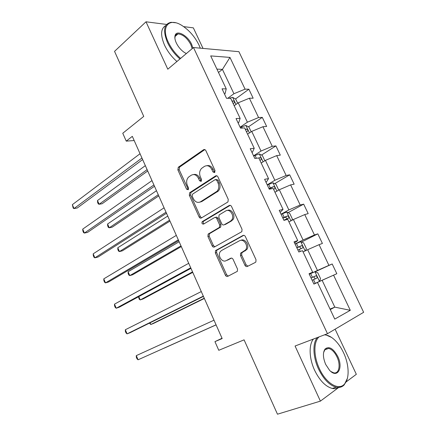 <?xml version="1.0" encoding="UTF-8"?>
<svg xmlns="http://www.w3.org/2000/svg" width="436" height="436" viewBox="0 0 436 436"><rect width="100%" height="100%" fill="white"/><g stroke="black" fill="none" stroke-linecap="round" stroke-linejoin="round"><path stroke-width="0.65" d="M214.599 172.58L215.024 170.58L205.841 150.611C205.231 149.537 204.462 149.248 203.53 149.744L178.264 167.271L177.866 169.904L186.581 189.202L188.265 189.736L188.499 187.949L187.366 185.436C186.118 182.155 186.504 179.387 188.521 177.13L191.202 175.256C194.069 173.795 196.462 174.771 198.375 178.177L199.535 180.722L201.121 181.371L201.525 179.419L200.358 176.869C199.089 173.555 199.492 170.732 201.563 168.405L204.37 166.438C207.34 164.917 209.803 165.887 211.771 169.342L212.959 171.931L214.599 172.58M166.617 24.438L146 21.8L114.543 51.361L143.744 116.396L122.761 133.252L126.244 141.128L134.184 140.539M203.023 48.412L193.355 27.86L183.632 26.618M146 21.8L167.795 69.204L193.491 47.54L327.485 333.698L295.068 346.021L320.406 401.125L339.96 386.525M345.917 382.078L356.332 374.301L335.11 329.185M320.406 401.125L277.47 414.2L244.084 339.846L218.774 350.299L214.943 341.639L222.164 338.559L132.321 136.343L126.244 141.128M244.934 265.29C245.566 266.418 246.378 266.805 247.376 266.451L255.311 262.439L255.878 261.949L255.997 259.671L245.375 236.579C244.738 235.451 243.926 235.086 242.928 235.489L215.531 250.613L215.346 252.935L225.401 275.214C226.012 276.32 226.791 276.707 227.734 276.37L237.375 271.317L237.506 269.067L233.091 259.365C232.475 258.254 231.68 257.878 230.72 258.243L226.219 260.614C222.038 263.121 217.09 255.174 220.469 251.43L221.619 250.466L239.419 240.792C243.664 238.132 248.907 245.969 245.533 249.981L240.618 253.191L240.465 255.507L244.934 265.29L246.138 264.87L247.915 266.178M227.614 202.157L227.979 201.857L228.246 199.334L217.918 176.869C217.297 175.779 216.512 175.468 215.564 175.931L189.649 192.739L189.322 195.279L199.116 216.975C199.704 218.049 200.451 218.382 201.356 217.978L227.614 202.157M231.554 206.522L242.029 229.292L241.833 231.69L214.458 246.978C213.531 247.348 212.773 246.989 212.174 245.904L207.912 236.47L208.136 234.083L219.45 227.379L219.673 224.965L216.79 218.638C216.185 217.542 215.411 217.204 214.474 217.613L203.574 224.077C202.081 224.109 201.612 223.308 202.173 221.662L229.151 205.509C230.126 205.073 230.927 205.411 231.554 206.522M313.887 284.032L317.49 282.463L313.909 284.081L309.048 273.748L312.661 272.222L302.502 250.667L298.818 251.997L294.028 241.817L297.744 240.568L287.727 219.324L283.94 220.376L279.22 210.337L283.035 209.373L273.159 188.423L269.279 189.208L264.619 179.31L268.532 178.613L258.799 157.957L254.82 158.475L250.231 148.72L254.237 148.284L244.634 127.917L240.568 128.179L236.045 118.559L240.138 118.374L230.671 98.291L226.513 98.307L222.049 88.819L226.235 88.884L210.692 55.906L229.963 57.416L245.07 89.162L248.88 89.216L253.163 98.204L249.376 98.22L258.575 117.546L262.303 117.377L266.647 126.478L262.941 126.723L272.26 146.311L275.906 145.907L280.304 155.134L276.686 155.608L286.136 175.463L289.695 174.825L294.153 184.177L290.621 184.891L300.197 205.018L303.669 204.135L308.187 213.618L304.742 214.577L314.454 234.977L317.828 233.849L322.411 243.457L319.065 244.667L328.908 265.355L332.188 263.965L336.832 273.704L333.578 275.176L350.299 310.312L334.761 319.098L317.49 282.463M193.491 47.54L238.912 51.682L363.646 312.307L327.485 333.698M303.096 251.932L307.658 249.703L317.468 270.451L309.266 274.211L314.879 271.742L317.8 272.822L320.547 278.626L319.495 281.394L314.95 271.77M317.468 270.451L328.908 265.355M307.658 249.703L319.065 244.667M309.162 273.988L312.661 272.222M288.937 221.891L293.39 219.515L303.064 239.98L295.058 244.007M303.064 239.98L314.454 234.977M293.39 219.515L304.742 214.577M294.562 242.956L297.744 240.568M274.969 192.26L279.318 189.742L288.861 209.929L281.04 214.212M288.861 209.929L300.197 205.018M279.318 189.742L290.621 184.891M280.163 212.348L283.035 209.373M261.191 163.026L265.431 160.372L274.849 180.286L267.214 184.82M274.849 180.286L286.136 175.463M265.431 160.372L276.686 155.608M265.965 182.166L266.554 181.817L268.532 178.613M247.594 134.184L251.736 131.394L261.022 151.041L253.572 155.821M261.022 151.041L272.26 146.311M251.736 131.394L262.941 126.723M251.964 152.404L252.537 152.033L254.237 148.284M234.176 105.73L238.225 102.803L247.386 122.189L240.111 127.203M247.386 122.189L258.575 117.546M238.225 102.803L249.376 98.22M238.154 123.045L238.71 122.652L240.138 118.374M218.496 72.469L222.431 69.389L233.93 93.724L227.728 98.302M233.93 93.724L245.07 89.162M229.963 57.416L222.431 69.389L216.91 69.095M222.033 338.254L214.943 341.639M330.27 309.565L334.81 307.135L322.128 280.304L313.865 283.983L315.261 283.356L313.511 279.645L316.759 278.195C317.446 277.22 317.179 276.419 315.953 275.792L311.015 277.928M330.041 309.08L334.81 307.135L350.299 310.312M224.529 94.083L225.074 93.675L226.235 88.884M322.128 280.304L333.578 275.176M235.511 98.983L248.88 89.216M248.449 126.832L262.303 117.377M261.529 155.058L275.906 145.907M274.74 183.654L289.695 174.825M288.076 212.643L303.669 204.135M301.527 242.024L317.828 233.849M319.484 281.427L336.832 273.704M315.07 271.813L332.188 263.965M214.806 172.405L213.046 169.163C211.536 166.307 209.482 165.146 206.887 165.685M193.579 174.542C196.124 173.969 198.151 175.114 199.655 177.981L201.356 181.158M204.844 149.597L179.567 167.102L179.174 169.729L188.379 189.606M216.774 175.779L190.93 192.51L190.608 195.045L200.386 216.687L201.612 217.826M216.796 180.286L215.155 179.627L192.554 194.145L192.167 196.053L193.366 198.718C195.241 202.119 197.628 203.143 200.522 201.797L217.074 191.257C218.97 188.941 219.297 186.199 218.055 183.027L216.796 180.286L218.06 180.079L215.929 179.501M199.753 202.179L201.792 201.546L200.522 201.797M218.06 180.079L219.319 182.815C220.556 185.976 220.229 188.712 218.332 191.028L201.792 201.546M215.259 217.428L215.727 217.319C216.665 216.91 217.433 217.248 218.044 218.338L220.916 224.649L220.692 227.063L209.389 233.751L209.166 236.132L213.417 245.544L214.855 246.76M230.213 205.34L203.438 221.363C202.876 222.349 203.062 223.167 204.004 223.821M230.35 221.205L231.451 220.278C235.146 216.338 229.974 208.07 225.668 210.98L219.095 214.964L218.85 217.422L221.739 223.766C222.355 224.867 223.134 225.216 224.088 224.813L232.688 219.973C236.17 216.272 231.723 208.326 227.39 210.463M224.611 224.676L224.088 224.813M231.587 220.899L225.33 224.496M240.786 240.356C245.043 237.936 250.051 245.67 246.743 249.599L241.833 252.804L241.675 255.109L246.138 264.87M231.478 258.09L227.445 260.21M243.811 235.32L216.768 250.242L216.583 252.558L226.622 274.784L228.322 276.07M237.658 103.212L235.718 99.103L232.557 97.326L228.976 98.296M145.341 165.636L97.501 200.516L99.114 204.261L102.117 203.748L147.711 170.977M233.042 103.321L234.127 103.021C234.922 102.128 234.584 101.408 233.118 100.869L232.023 101.163M233.118 100.869L232.197 101.534L233.118 100.869M97.501 200.516L97.615 202.413L98.258 203.906L99.114 204.261L147.117 169.637M141.951 158.012L74.006 208.566L72.354 204.664L140.049 153.728M142.637 159.56L77.254 208.01L74.006 208.566L73.215 208.179L72.354 204.664M200.298 48.162L199.018 45.104C194.936 36.842 189.322 30.357 182.172 25.659C169.359 17.124 160.595 26.285 168.269 42.129C171.25 48.374 175.365 53.797 180.613 58.397M179.943 58.964C174.634 54.277 170.471 48.772 167.462 42.45C162.71 30.64 163.903 23.92 171.048 22.296L175.534 22.754M186.346 53.563L184.335 52.445C180.924 50.08 178.237 46.897 176.286 42.902C174.961 39.981 174.553 37.545 175.054 35.605C176.455 29.31 187.785 35.485 191.655 44.39L192.903 48.036M192.162 48.663L190.881 44.701C187.175 37.937 182.869 34.346 177.964 33.915C176.493 34.073 175.539 34.885 175.098 36.357L174.907 38.357M176.934 61.498C171.637 56.844 167.489 51.366 164.497 45.066C160.285 35.005 160.72 28.498 165.811 25.544M175.899 34.875L176.656 35.065M319.065 336.897C313.5 341.573 313.457 356.103 319.392 368.633C325.986 383.402 338.734 390.928 344.473 384.072C349.759 378.628 349.132 364.322 343.492 352.599C341.165 347.694 338.38 343.623 335.126 340.391C331.442 336.81 327.867 334.973 324.4 334.87M347.388 378.355L344.249 384.825C342.135 387.07 339.453 387.866 336.216 387.223C329.491 385.364 323.599 379.304 318.542 369.025C312.895 357.062 312.47 343.154 317.223 337.6M325.174 334.576L331.529 337.42M337.737 356.425C343.573 367.962 337.415 379.058 329.512 370.224L325.692 364.436C322.885 357.656 322.7 352.49 325.136 348.936C329.164 345.966 333.366 348.462 337.737 356.425M330.848 371.472L333.709 372.835C339.143 374.197 340.887 364.812 336.93 356.801C334.559 352.016 331.791 349.225 328.624 348.424L324.945 349.688L323.605 352.528M338.701 387.441C336.848 388.607 334.717 388.945 332.297 388.454C325.567 386.623 319.686 380.59 314.656 370.355C309.048 358.447 308.677 344.582 313.457 339.028M326.608 348.538L327.251 348.92M251.158 131.781L248.945 127.099L245.822 125.432L240.225 127.448M156.48 190.712L107.594 224L109.223 227.794L112.194 227.161L158.78 195.889M246.362 131.574L247.441 131.252C248.22 130.342 247.893 129.606 246.471 129.056L245.332 129.388M107.594 224L107.676 225.837L108.324 227.347L109.223 227.794L158.273 194.756M264.843 160.742L262.352 155.472L259.267 153.913L253.665 156.023M167.746 216.076L117.796 247.746L119.442 251.577L122.38 250.825L169.975 221.085M259.856 160.208L260.935 159.854C261.698 158.933 261.382 158.186 259.998 157.619L258.815 157.99M117.796 247.746L117.845 249.512L118.505 251.038L119.442 251.577L169.566 220.169M153.919 184.946L84.382 233.064L82.715 229.118L151.99 180.608M204.506 149.504L203.994 149.695M154.497 186.254L87.598 232.383L84.382 233.064L83.543 232.579L82.878 231.009L82.715 229.118M166.034 212.218L94.874 257.834L93.184 253.845L164.083 207.825M166.503 213.275L98.056 257.027L94.874 257.834L93.991 257.256L93.32 255.665L93.184 253.845M278.266 190.352L278.571 189.796L275.939 184.221L272.892 182.782L267.284 184.973M179.152 241.746L128.113 271.753L129.775 275.623L132.68 274.751L181.3 246.58M273.536 189.224L274.609 188.843C275.356 187.911 275.056 187.148 273.71 186.564L268.958 188.526M269.132 188.902L273.71 186.564M128.113 271.753L128.13 273.448L128.794 274.991L129.775 275.623L180.989 245.882M178.302 239.833L105.49 282.893L103.779 278.86L176.324 235.386M178.662 240.639L108.629 281.95L105.49 282.893L104.558 282.206L103.877 280.599L103.779 278.86M291.684 220.425L292.376 219.008L289.706 213.357L286.697 212.032L281.095 214.321M138.801 296.611L140.223 299.93L143.09 298.938L192.761 272.375M283.858 220.202L288.469 218.223C289.193 217.275 288.905 216.501 287.602 215.907L282.79 217.924M282.91 218.18L285.367 217.117L286.79 218.349M138.534 296.758L139.193 299.205L140.223 299.93L192.549 271.901M190.728 267.802L116.221 308.236L114.494 304.154L188.728 263.295M190.973 268.347L119.328 307.162L116.221 308.236L115.246 307.445L114.554 305.821L114.494 304.154M305.429 250.793L306.366 248.613L303.658 242.89L300.693 241.686L295.085 244.073M150.055 322.814L150.785 324.509L153.619 323.392L204.353 298.469M297.892 250.03L302.519 248.002C303.227 247.043 302.949 246.258 301.685 245.648L296.807 247.719M296.872 247.861L299.407 246.776L300.791 248.149M149.461 323.109L150.785 324.509L204.25 298.229M203.312 296.131L127.078 333.867L125.334 329.741L201.285 291.564M203.438 296.409L130.146 332.657L127.078 333.867L126.053 332.979L125.355 331.333L125.334 329.741M319.495 281.394L315.261 283.356M164.263 348.113L216.087 324.88L164.263 348.113M311.021 277.945L313.637 276.844L314.972 278.479M312.116 280.266L313.511 279.645M136.294 355.623L136.283 357.133L136.986 358.801L138.065 359.798L216.065 324.831L138.065 359.798L136.294 355.623L214.011 320.198M213.046 169.163L211.771 169.342M200.816 180.52L199.535 180.722M199.655 177.981L198.375 178.177M187.867 188.984L186.581 189.202M179.174 169.729L177.866 169.904M179.703 166.999L178.4 167.162M204.822 149.613L203.53 149.744M214.234 171.746L212.959 171.931M200.386 216.687L199.116 216.975M190.608 195.045L189.322 195.279M191.159 192.331L189.873 192.559M216.703 175.757L215.564 175.931M217.362 191.824L216.098 192.058M219.319 182.815L218.055 183.027M213.417 245.544L212.174 245.904M209.166 236.132L207.912 236.47M209.749 233.451L208.495 233.783M220.311 227.379L219.063 227.701M220.916 224.649L219.673 224.965M218.044 218.338L216.79 218.638M203.661 221.177L202.397 221.477M230.045 205.312L229.151 205.509M241.675 255.109L240.465 255.507M242.329 252.373L241.119 252.766M245.375 250.771L244.165 251.158M231.156 258.101L230.72 258.243M226.622 274.784L225.401 275.214M216.583 252.558L215.346 252.935M217.183 249.893L215.945 250.269M243.539 235.309L242.928 235.489M235.974 104.433L232.639 97.37M249.43 132.947L245.904 125.475M242.154 128.075L241.555 126.811M245.479 129.705L246.411 129.067M263.072 161.849L259.344 153.952M256.368 158.273L255.011 155.385M258.935 158.246L259.894 157.641M276.898 191.142L272.969 182.815M270.315 187.894L268.641 184.341M271.296 187.921L273.552 186.597M290.91 220.839L286.774 212.065M284.158 217.292L282.463 213.695M285.417 219.967L285.231 219.57M285.09 217.199L287.395 215.951M305.124 250.94L300.769 241.718M298.186 247.092L296.469 243.441M300.251 251.479L299.276 249.403M299.063 246.874L301.429 245.697M312.41 277.301L310.666 273.601M313.233 276.953L315.653 275.857M179.567 167.102L178.264 167.271M190.93 192.51L189.649 192.739M218.332 191.028L217.074 191.257M209.389 233.751L208.136 234.083M220.692 227.063L219.45 227.379M203.438 221.363L202.173 221.662M232.688 219.973L231.451 220.278M241.833 252.804L240.618 253.191M246.743 249.599L245.533 249.981M216.768 250.242L215.531 250.613M177.964 33.915L175.07 36.466M175.098 36.357L175.054 35.605M332.297 388.454L336.216 387.223M328.624 348.424L324.853 349.792M324.945 349.688L325.136 348.936M344.473 384.072L344.249 384.825M245.49 129.721L246.471 129.056M258.951 158.279L259.998 157.619M285.367 217.117L287.602 215.907M299.407 246.776L301.685 245.648M313.637 276.844L315.953 275.792"/></g></svg>
